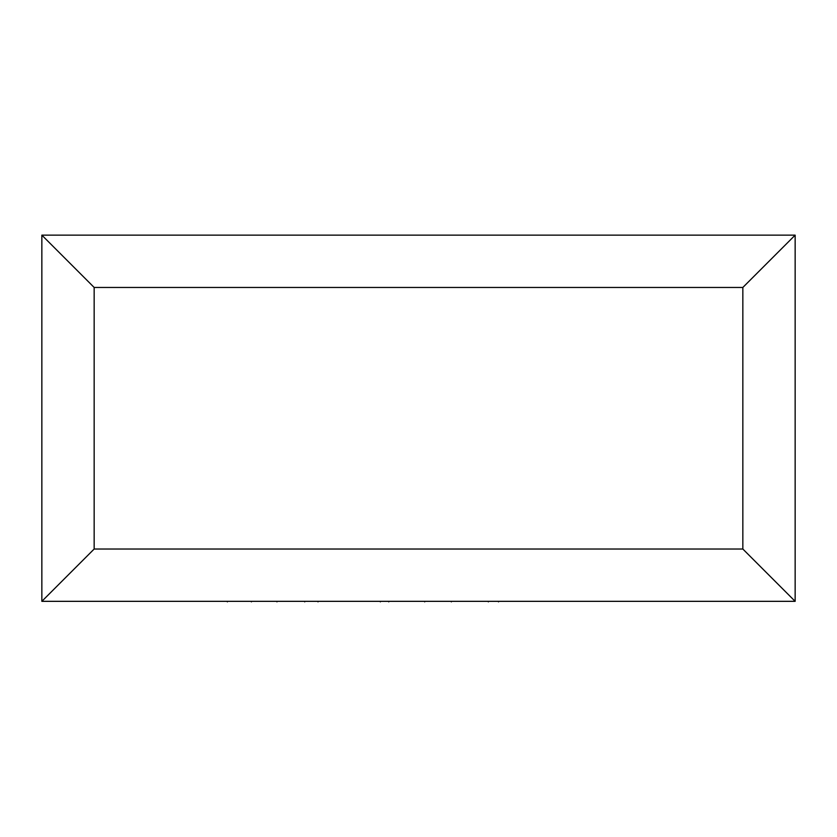 <?xml version="1.0" encoding="UTF-8"?>
<svg xmlns="http://www.w3.org/2000/svg" width="837" height="837" viewBox="0 0 837 837"><rect width="100%" height="100%" fill="white"/><g stroke="black" fill="none" stroke-linecap="round" stroke-linejoin="round"><path stroke-width="1.26" d="M795.15 601.332L41.85 601.332L41.85 235.145L795.15 235.145L795.15 601.332L742.837 549.02L742.837 287.457L795.15 235.145M41.85 601.332L94.162 549.02L742.837 549.02M742.837 287.457L94.162 287.457L41.85 235.145M633.965 601.332L203.129 601.332M227.382 601.855L227.382 601.332M304.72 601.855L304.72 601.332M276.953 601.855L276.953 601.332M251.403 601.855L251.403 601.332M451.342 601.855L451.342 601.332M488.348 601.855L488.348 601.332M424.694 601.855L424.694 601.332M388.766 601.855L388.766 601.332M380.343 601.855L380.343 601.332M318.008 601.855L318.008 601.332M498.517 601.855L498.517 601.332M94.162 287.457L94.162 549.02"/></g></svg>
